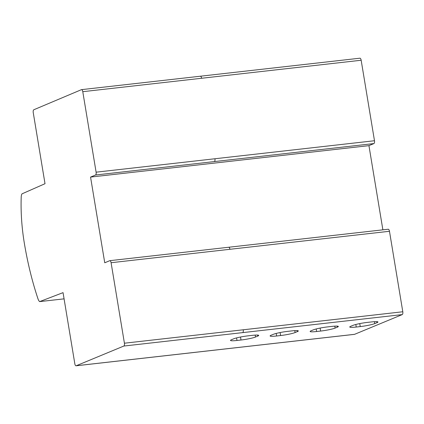<?xml version="1.0" encoding="UTF-8"?>
<svg xmlns="http://www.w3.org/2000/svg" width="424" height="424" viewBox="0 0 424 424"><rect width="100%" height="100%" fill="white"/><g stroke="black" fill="none" stroke-linecap="round" stroke-linejoin="round"><path stroke-width="0.64" d="M354.326 334.345A2.47 1.039 -96.4 0 0 354.469 334.356A2.47 1.039 -96.4 0 0 354.607 334.313L76.23 365.753L123.829 346.042A2.47 1.039 -96.4 0 0 124.418 343.207L111.093 262.716A2.47 1.039 -96.4 0 0 109.827 260.675A2.47 1.039 -96.4 0 0 109.699 260.707L104.744 262.779L90.556 177.084L95.517 175.011A2.47 1.039 -96.4 0 0 96.105 172.176L82.781 91.685A2.47 1.039 -96.4 0 0 81.514 89.644A2.47 1.039 -96.4 0 0 81.387 89.681L33.814 109.758A2.47 1.039 -96.4 0 0 33.242 112.583L45.013 183.703L21.969 193.863A6.175 2.597 -96.4 0 0 21.2 197.271A101.225 42.612 -96.4 0 0 24.279 242.846A172.817 72.753 -96.4 0 0 37.99 298.851A6.175 2.597 -96.4 0 0 39.655 301.607L63.049 292.639L74.82 363.755A2.47 1.039 -96.4 0 0 76.092 365.795A2.47 1.039 -96.4 0 0 76.23 365.753M354.607 334.313L402.206 314.603A2.47 1.039 -96.4 0 0 402.8 311.767L124.418 343.207M297.208 330.598L297.372 331.61A11.109 1.214 170.6 0 0 298.321 330.932A11.109 1.214 170.6 0 0 291.823 330.895L287.816 331.345A11.109 1.214 170.6 0 0 273.342 334.324L271.058 335.267A11.109 1.214 170.6 0 0 270.109 335.946A11.109 1.214 170.6 0 0 276.607 335.988L280.614 335.532A11.109 1.214 170.6 0 0 295.093 332.554L294.775 330.63M297.372 331.61L295.093 332.554M257.596 335.071L257.766 336.084A11.109 1.214 170.6 0 0 258.714 335.405A11.109 1.214 170.6 0 0 252.211 335.368L248.21 335.819A11.109 1.214 170.6 0 0 233.73 338.797L231.451 339.741A11.109 1.214 170.6 0 0 230.502 340.419A11.109 1.214 170.6 0 0 237 340.461L241.002 340.011A11.109 1.214 170.6 0 0 255.481 337.027L255.163 335.103M257.766 336.084L255.481 337.027M352.975 325.372L350.69 326.321A11.109 1.214 170.6 0 0 349.742 326.994A11.109 1.214 170.6 0 0 356.24 327.036L360.246 326.586A11.109 1.214 170.6 0 0 374.726 323.607L377.005 322.659A11.109 1.214 170.6 0 0 377.954 321.986A11.109 1.214 170.6 0 0 371.456 321.943L367.449 322.394A11.109 1.214 170.6 0 0 352.975 325.372M316.633 331.51L320.634 331.059A11.109 1.214 170.6 0 0 335.114 328.081L337.398 327.132A11.109 1.214 170.6 0 0 338.341 326.459A11.109 1.214 170.6 0 0 331.844 326.416L327.842 326.867A11.109 1.214 170.6 0 0 313.363 329.846L311.084 330.794A11.109 1.214 170.6 0 0 310.135 331.467A11.109 1.214 170.6 0 0 316.633 331.51L316.209 328.955M382.877 229.84L368.938 145.644L373.894 143.572A2.47 1.039 -96.4 0 0 374.487 140.736L361.163 60.245A2.47 1.039 -96.4 0 0 359.891 58.205A2.47 1.039 -96.4 0 0 359.769 58.242M402.8 311.767L389.476 231.276A2.47 1.039 -96.4 0 0 388.204 229.236A2.47 1.039 -96.4 0 0 388.082 229.267M368.938 145.644L90.556 177.084M64.077 298.851L39.655 301.607M402.206 314.603L242.655 332.623A2.47 1.039 -96.4 0 0 243.249 329.787M276.188 333.434L276.607 335.988M280.614 335.532L280.121 332.549M236.576 337.907L237 340.461M241.002 340.011L240.514 337.022M361.163 60.245L201.612 78.265A2.47 1.039 -96.4 0 0 200.34 76.225A2.47 1.039 -96.4 0 0 200.218 76.262M194.775 352.365A2.47 1.039 -96.4 0 0 194.918 352.376A2.47 1.039 -96.4 0 0 195.056 352.333M389.476 231.276L111.093 262.716M229.925 249.296A2.47 1.039 -96.4 0 0 228.653 247.256A2.47 1.039 -96.4 0 0 228.531 247.287M373.894 143.572L95.517 175.011M374.487 140.736L96.105 172.176M214.343 161.592A2.47 1.039 -96.4 0 0 214.936 158.756M201.612 78.265L82.781 91.685M242.655 332.623L123.829 346.042M356.24 327.036L355.821 324.482M360.246 326.586L359.753 323.597M374.408 321.678L374.726 323.607M377.005 322.659L376.841 321.646M335.114 328.081L334.796 326.151M337.398 327.132L337.228 326.12M320.141 328.07L320.634 331.059M359.891 58.205L81.514 89.644M354.469 334.356L76.092 365.795M388.204 229.236L109.827 260.675"/></g></svg>

